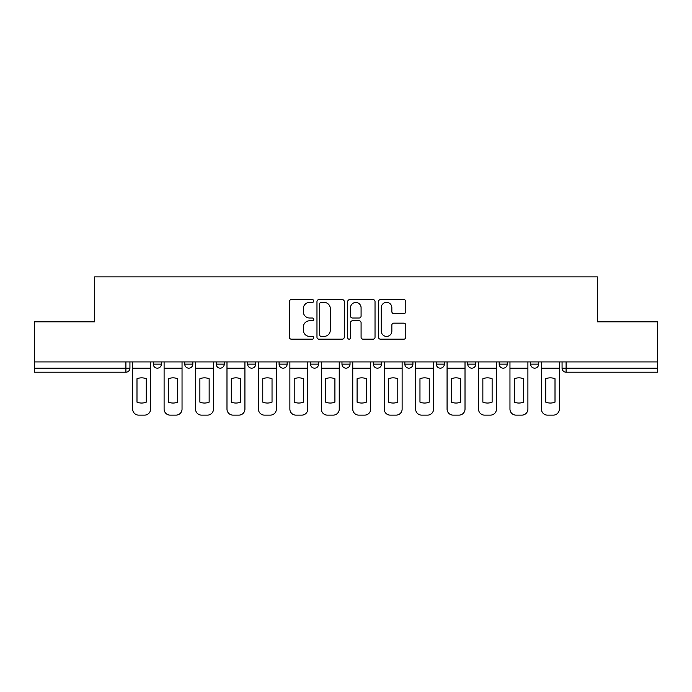 <?xml version="1.0" encoding="UTF-8"?>
<svg xmlns="http://www.w3.org/2000/svg" width="692" height="692" viewBox="0 0 692 692"><rect width="100%" height="100%" fill="white"/><g stroke="black" fill="none" stroke-linecap="round" stroke-linejoin="round"><path stroke-width="1.04" d="M313.753 300.994A1.384 1.384 0 0 0 312.369 299.61L291.349 299.61A1.981 1.981 0 0 0 289.368 301.591L289.368 337.203A1.981 1.981 0 0 0 291.349 339.175L312.369 339.175A1.384 1.384 0 0 0 313.753 337.791A1.384 1.384 0 0 0 312.369 336.407L309.644 336.407A6.332 6.332 0 0 1 303.312 330.075L303.312 327.108A6.332 6.332 0 0 1 309.644 320.777L312.369 320.777A1.384 1.384 0 0 0 313.753 319.393A1.384 1.384 0 0 0 312.369 318.009L309.644 318.009A6.332 6.332 0 0 1 303.312 311.677L303.312 308.71A6.332 6.332 0 0 1 309.644 302.378L312.369 302.378A1.384 1.384 0 0 0 313.753 300.994M499.183 361.925L499.183 364.139L507.245 364.139A4.031 4.031 0 0 1 503.214 368.17A4.031 4.031 0 0 1 499.183 364.139L499.183 361.925M404.855 361.925L404.855 364.139L412.916 364.139A4.031 4.031 0 0 1 408.885 368.17A4.031 4.031 0 0 1 404.855 364.139L404.855 361.925M341.969 361.925L341.969 364.139L350.031 364.139A4.031 4.031 0 0 1 346 368.17A4.031 4.031 0 0 1 341.969 364.139L341.969 361.925M310.526 361.925L310.526 364.139L318.588 364.139A4.031 4.031 0 0 1 314.557 368.17A4.031 4.031 0 0 1 310.526 364.139L310.526 361.925M247.641 364.139L247.641 361.925L247.641 364.139A4.031 4.031 0 0 0 251.672 368.17A4.031 4.031 0 0 1 247.641 364.139L255.703 364.139A4.031 4.031 0 0 1 251.672 368.17M184.755 364.139L184.755 361.925L184.755 364.139A4.031 4.031 0 0 0 188.786 368.17A4.031 4.031 0 0 1 184.755 364.139L192.817 364.139A4.031 4.031 0 0 1 188.786 368.17A4.031 4.031 0 0 0 192.817 364.139L192.817 361.925L192.817 364.139M403.817 313.562A1.981 1.981 0 0 0 405.797 311.582L405.797 301.591A1.981 1.981 0 0 0 403.817 299.61L380.47 299.61A1.981 1.981 0 0 0 378.498 301.591L378.498 337.203A1.981 1.981 0 0 0 380.47 339.175L403.817 339.175A1.981 1.981 0 0 0 405.797 337.203L405.797 325.136A1.981 1.981 0 0 0 403.817 323.155L393.826 323.155A1.981 1.981 0 0 0 391.845 325.136L391.845 331.113A5.294 5.294 0 0 1 386.56 336.407A5.294 5.294 0 0 1 381.266 331.113L381.266 307.672A5.294 5.294 0 0 1 386.56 302.378A5.294 5.294 0 0 1 391.845 307.672L391.845 311.582A1.981 1.981 0 0 0 393.826 313.562L403.817 313.562M34.6 361.925L34.6 321.815L94.666 321.815L94.666 276.869L597.334 276.869L597.334 321.815L657.4 321.815L657.4 361.925L34.6 361.925L34.6 368.17L129.932 368.17L129.932 361.925L129.932 368.17A4.031 4.031 0 0 1 125.901 372.201L34.6 372.201L34.6 368.17M344.27 301.591A1.981 1.981 0 0 0 342.289 299.61L318.943 299.61A1.981 1.981 0 0 0 316.971 301.591L316.971 337.203A1.981 1.981 0 0 0 318.943 339.175L342.289 339.175A1.981 1.981 0 0 0 344.27 337.203L344.27 301.591M349.711 299.61L373.057 299.61A1.981 1.981 0 0 1 375.029 301.591L375.029 337.203A1.981 1.981 0 0 1 373.057 339.175L363.066 339.175A1.981 1.981 0 0 1 361.086 337.203L361.086 322.757A1.981 1.981 0 0 0 359.105 320.777L352.479 320.777A1.981 1.981 0 0 0 350.498 322.757L350.498 337.791A1.384 1.384 0 0 1 349.114 339.175A1.384 1.384 0 0 1 347.73 337.791L347.73 301.591A1.981 1.981 0 0 1 349.711 299.61M562.068 361.925L562.068 368.17L657.4 368.17L657.4 372.201L566.099 372.201A4.031 4.031 0 0 1 562.068 368.17M657.4 361.925L657.4 368.17M538.687 361.925L538.687 364.139A4.031 4.031 0 0 1 534.657 368.17A4.031 4.031 0 0 1 530.626 364.139A4.031 4.031 0 0 0 534.657 368.17M530.626 361.925L530.626 364.139L538.687 364.139M507.245 361.925L507.245 364.139A4.031 4.031 0 0 1 503.214 368.17M475.802 361.925L475.802 364.139A4.031 4.031 0 0 1 471.771 368.17A4.031 4.031 0 0 1 467.74 364.139L475.802 364.139M467.74 361.925L467.74 364.139M444.359 361.925L444.359 364.139A4.031 4.031 0 0 1 440.328 368.17A4.031 4.031 0 0 1 436.297 364.139L444.359 364.139L444.359 361.925M436.297 361.925L436.297 364.139M412.916 361.925L412.916 364.139M381.474 361.925L381.474 364.139A4.031 4.031 0 0 1 377.443 368.17A4.031 4.031 0 0 1 373.412 364.139L381.474 364.139L381.474 361.925M373.412 361.925L373.412 364.139M350.031 364.139L350.031 361.925L350.031 364.139A4.031 4.031 0 0 1 346 368.17M318.588 364.139L318.588 361.925L318.588 364.139A4.031 4.031 0 0 1 314.557 368.17M287.145 361.925L287.145 364.139A4.031 4.031 0 0 1 283.115 368.17A4.031 4.031 0 0 1 279.084 364.139A4.031 4.031 0 0 0 283.115 368.17A4.031 4.031 0 0 0 287.145 364.139L287.145 361.925M279.084 361.925L279.084 364.139L287.145 364.139M255.703 361.925L255.703 364.139M224.26 361.925L224.26 364.139A4.031 4.031 0 0 1 220.229 368.17A4.031 4.031 0 0 1 216.198 364.139L224.26 364.139M216.198 361.925L216.198 364.139M161.374 361.925L161.374 364.139A4.031 4.031 0 0 1 157.344 368.17A4.031 4.031 0 0 1 153.313 364.139A4.031 4.031 0 0 0 157.344 368.17A4.031 4.031 0 0 0 161.374 364.139L161.374 361.925M153.313 361.925L153.313 364.139L161.374 364.139M125.901 361.925L125.901 372.201A4.031 4.031 0 0 0 129.932 368.17M321.123 302.378A1.384 1.384 0 0 0 319.739 303.762L319.739 335.023A1.384 1.384 0 0 0 321.123 336.407L323.994 336.407A6.332 6.332 0 0 0 330.318 330.075L330.318 308.71A6.332 6.332 0 0 0 323.994 302.378L321.123 302.378M361.086 307.776A5.294 5.294 0 0 0 355.792 302.482A5.294 5.294 0 0 0 350.498 307.776L350.498 316.028A1.981 1.981 0 0 0 352.479 318.009L359.105 318.009A1.981 1.981 0 0 0 361.086 316.028L361.086 307.776M132.656 368.17L132.656 409.084A6.046 6.046 149.7 0 0 138.703 415.131L144.55 415.131A6.046 6.046 -30.3 0 0 150.596 409.084L150.596 368.17L132.656 368.17L132.656 361.925M150.596 368.17L150.596 361.925M146.263 402.147L146.263 378.74A12.499 12.499 149.7 0 0 136.99 378.74L136.99 402.147A12.499 12.499 -30.3 0 0 146.263 402.147M164.099 368.17L164.099 409.084A6.046 6.046 149.7 0 0 170.145 415.131L175.993 415.131A6.046 6.046 -30.3 0 0 182.039 409.084L182.039 368.17L164.099 368.17L164.099 361.925M182.039 368.17L182.039 361.925M177.706 402.147L177.706 378.74A12.499 12.499 149.7 0 0 168.433 378.74L168.433 402.147A12.499 12.499 -30.3 0 0 177.706 402.147M195.542 368.17L195.542 409.084A6.046 6.046 149.7 0 0 201.588 415.131L207.436 415.131A6.046 6.046 -30.3 0 0 213.482 409.084L213.482 368.17L195.542 368.17L195.542 361.925M213.482 368.17L213.482 361.925M209.148 402.147L209.148 378.74A12.499 12.499 149.7 0 0 199.876 378.74L199.876 402.147A12.499 12.499 -30.3 0 0 209.148 402.147M226.985 368.17L226.985 409.084A6.046 6.046 149.7 0 0 233.031 415.131L238.878 415.131A6.046 6.046 -30.3 0 0 244.925 409.084L244.925 368.17L226.985 368.17L226.985 361.925M244.925 368.17L244.925 361.925M240.591 402.147L240.591 378.74A12.499 12.499 149.7 0 0 231.318 378.74L231.318 402.147A12.499 12.499 -30.3 0 0 240.591 402.147M258.427 368.17L258.427 409.084A6.046 6.046 149.7 0 0 264.474 415.131L270.312 415.131A6.046 6.046 -30.3 0 0 276.368 409.084L276.368 368.17L258.427 368.17L258.427 361.925M276.368 368.17L276.368 361.925M272.034 402.147L272.034 378.74A12.499 12.499 149.7 0 0 262.761 378.74L262.761 402.147A12.499 12.499 -30.3 0 0 272.034 402.147M289.87 368.17L289.87 409.084A6.046 6.046 149.7 0 0 295.917 415.131L301.755 415.131A6.046 6.046 -30.3 0 0 307.802 409.084L307.802 368.17L289.87 368.17L289.87 361.925M307.802 368.17L307.802 361.925M303.468 402.147L303.468 378.74A12.499 12.499 149.7 0 0 294.204 378.74L294.204 402.147A12.499 12.499 -30.3 0 0 303.468 402.147M321.313 368.17L321.313 409.084A6.046 6.046 149.7 0 0 327.359 415.131L333.198 415.131A6.046 6.046 -30.3 0 0 339.244 409.084L339.244 368.17L321.313 368.17L321.313 361.925M339.244 368.17L339.244 361.925M334.911 402.147L334.911 378.74A12.499 12.499 149.7 0 0 325.647 378.74L325.647 402.147A12.499 12.499 -30.3 0 0 334.911 402.147M352.756 368.17L352.756 409.084A6.046 6.046 149.7 0 0 358.802 415.131L364.641 415.131A6.046 6.046 -30.3 0 0 370.687 409.084L370.687 368.17L352.756 368.17L352.756 361.925M370.687 368.17L370.687 361.925M366.353 402.147L366.353 378.74A12.499 12.499 149.7 0 0 357.089 378.74L357.089 402.147A12.499 12.499 -30.3 0 0 366.353 402.147M384.198 368.17L384.198 409.084A6.046 6.046 149.7 0 0 390.245 415.131L396.083 415.131A6.046 6.046 -30.3 0 0 402.13 409.084L402.13 368.17L384.198 368.17L384.198 361.925M402.13 368.17L402.13 361.925M397.796 402.147L397.796 378.74A12.499 12.499 149.7 0 0 388.532 378.74L388.532 402.147A12.499 12.499 -30.3 0 0 397.796 402.147M415.632 368.17L415.632 409.084A6.046 6.046 149.7 0 0 421.688 415.131L427.526 415.131A6.046 6.046 -30.3 0 0 433.573 409.084L433.573 368.17L415.632 368.17L415.632 361.925M433.573 368.17L433.573 361.925M429.239 402.147L429.239 378.74A12.499 12.499 149.7 0 0 419.966 378.74L419.966 402.147A12.499 12.499 -30.3 0 0 429.239 402.147M447.075 368.17L447.075 409.084A6.046 6.046 149.7 0 0 453.122 415.131L458.969 415.131A6.046 6.046 -30.3 0 0 465.015 409.084L465.015 368.17L447.075 368.17L447.075 361.925M465.015 368.17L465.015 361.925M460.682 402.147L460.682 378.74A12.499 12.499 149.7 0 0 451.409 378.74L451.409 402.147A12.499 12.499 -30.3 0 0 460.682 402.147M478.518 368.17L478.518 409.084A6.046 6.046 149.7 0 0 484.564 415.131L490.412 415.131A6.046 6.046 -30.3 0 0 496.458 409.084L496.458 368.17L478.518 368.17L478.518 361.925M496.458 368.17L496.458 361.925M492.124 402.147L492.124 378.74A12.499 12.499 149.7 0 0 482.852 378.74L482.852 402.147A12.499 12.499 -30.3 0 0 492.124 402.147M509.961 368.17L509.961 409.084A6.046 6.046 149.7 0 0 516.007 415.131L521.854 415.131A6.046 6.046 -30.3 0 0 527.901 409.084L527.901 368.17L509.961 368.17L509.961 361.925M527.901 368.17L527.901 361.925M523.567 402.147L523.567 378.74A12.499 12.499 149.7 0 0 514.294 378.74L514.294 402.147A12.499 12.499 -30.3 0 0 523.567 402.147M541.404 368.17L541.404 409.084A6.046 6.046 149.7 0 0 547.45 415.131L553.297 415.131A6.046 6.046 -30.3 0 0 559.344 409.084L559.344 368.17L541.404 368.17L541.404 361.925M559.344 368.17L559.344 361.925M555.01 402.147L555.01 378.74A12.499 12.499 149.7 0 0 545.737 378.74L545.737 402.147A12.499 12.499 -30.3 0 0 555.01 402.147M566.099 361.925L566.099 372.201"/></g></svg>
